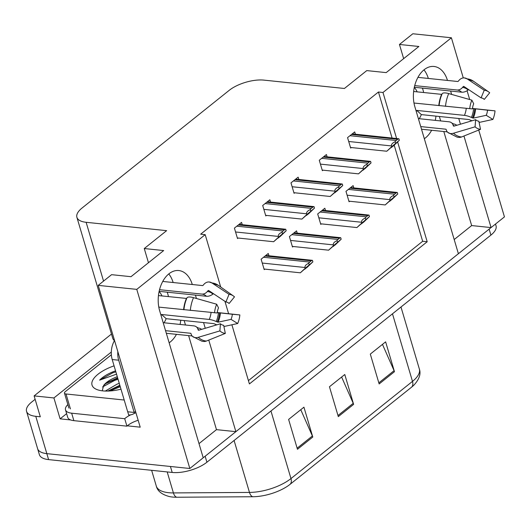 <?xml version="1.0" encoding="UTF-8"?>
<svg xmlns="http://www.w3.org/2000/svg" width="531" height="531" viewBox="0 0 531 531"><rect width="100%" height="100%" fill="white"/><g stroke="black" fill="none" stroke-linecap="round" stroke-linejoin="round"><path stroke-width="0.8" d="M176.458 334.344A27.307 17.676 -84.1 0 1 170.292 341.964A27.307 17.676 -84.1 0 1 169.143 342.807M424.335 138.73A27.307 17.676 95.9 0 0 425.477 137.881A27.307 17.676 95.9 0 0 431.643 130.268M447.48 80.433A27.307 17.676 95.9 0 0 434.006 66.468A27.307 17.676 95.9 0 0 417.127 78.966A27.307 17.676 95.9 0 0 414.844 106.691L458.392 253.718L235.883 431.663L208.763 340.092M428.331 78.442A27.307 17.676 95.9 0 0 423.97 69.853M70.656 419.948L60.109 418.853L66.627 413.642M396.604 138.491L382.977 92.487L451.396 37.774L412.833 33.765L399.451 44.465L418.866 46.482L386.183 72.614L366.775 70.596L344.413 88.478L263.92 80.121A25.601 10.494 -16.5 0 0 229.193 90.35L82.039 208.033A25.601 10.494 -16.5 0 0 76.902 217.318A25.601 10.494 -16.5 0 0 86.135 222.297L166.628 230.66L144.266 248.541L163.674 250.559L130.998 276.691L111.59 274.673L98.208 285.373L140.211 427.17L127.307 425.829M111.477 334.032L34.117 395.9L53.916 397.951L111.304 352.06M53.916 397.951L60.109 418.853M76.902 217.318L112.718 338.22A25.601 10.494 -16.5 0 0 114.444 340.676M34.117 395.9L40.31 416.795L35.776 416.324A25.601 10.494 163.5 0 1 26.55 411.346A25.601 10.494 163.5 0 1 31.687 402.06L35.126 399.305M451.396 37.774L463.284 77.924M467.081 90.735L469.689 99.536M478.73 130.055L504.45 216.887L491.075 227.587L463.948 136.016M495.509 224.042L496.034 225.821A25.601 10.494 163.5 0 1 490.903 235.107L206.917 462.216A25.601 10.494 163.5 0 1 172.19 472.451L170.418 466.477L46.834 453.64A25.601 10.494 163.5 0 1 37.601 448.662A25.601 10.494 163.5 0 0 46.834 453.64L189.832 468.495L136.772 289.375L205.192 234.662L220.697 286.999M98.208 285.373L136.772 289.375M192.295 284.51A27.307 17.676 95.9 0 0 178.814 270.544A27.307 17.676 95.9 0 0 161.935 283.043A27.307 17.676 95.9 0 0 159.658 310.774L203.207 457.795L189.832 468.495M205.265 328.284L203.572 322.576M196.437 298.488L195.435 295.11M460.45 124.208L458.757 118.499M451.622 94.405L450.627 91.033M231.888 324.786L249.404 383.926L427.19 241.751L397.646 142.016M224.938 301.336L228.589 313.642M235.883 431.663L216.475 429.645L199.006 443.617M454.197 239.541L471.661 225.569L491.075 227.587M144.266 248.541L148.468 262.726M399.451 44.465L403.653 58.642M392.07 138.02L378.444 92.016L200.665 234.191L205.192 234.662M378.444 92.016L382.977 92.487M248.422 380.621L422.663 241.28L394.201 145.202M422.663 241.28L427.19 241.751M270.531 202.072L269.848 199.775L262.706 205.49L265.799 215.938L266.456 215.413M298.82 179.451L298.137 177.155L290.988 182.87L294.081 193.317L294.738 192.793M327.103 156.831L326.426 154.534L319.277 160.249L322.37 170.697L323.027 170.172M355.392 134.21L354.708 131.914L347.559 137.629L350.659 148.076L351.31 147.552M242.242 224.693L241.565 222.396L234.417 228.111L237.51 238.558L238.167 238.034M297.234 233.155L296.55 230.859L289.402 236.574L292.495 247.021L293.152 246.497M325.516 210.535L324.839 208.238L317.691 213.953L320.784 224.401L321.441 223.876M353.805 187.914L353.122 185.611L345.973 191.333L349.073 201.78L349.723 201.256M268.945 255.776L268.261 253.479L261.119 259.194L264.212 269.642L264.869 269.117M471.661 225.569L443.803 131.529M440.664 120.929L439.349 116.481M435.261 120.364A27.307 17.676 95.9 0 0 435.951 116.13M216.475 429.645L188.618 335.605M185.478 325.005L184.157 320.558M180.766 320.206A27.307 17.676 -84.1 0 1 180.069 324.441M168.785 273.93A27.307 17.676 -84.1 0 1 173.146 282.519M490.916 227.573A25.601 10.494 163.5 0 1 489.131 229.14L205.145 456.242A25.601 10.494 163.5 0 1 203.181 457.695M411.678 387.079L290.152 484.265A30.718 12.591 163.5 0 1 252.802 496.744L176.737 497.235A30.718 12.591 163.5 0 1 169.356 496.558C161.816 494.547 157.468 491.049 156.293 486.064A34.137 13.992 -16.5 0 0 173.405 492.921L249.47 492.423A34.137 13.992 -16.5 0 0 290.975 478.564L412.494 381.377A8.536 5.483 51.4 0 1 411.678 387.079A30.718 12.591 163.5 0 0 414.107 384.915C419.331 379.127 421.076 373.824 419.344 368.999L400.985 307.018M172.19 472.451L48.6 459.614A25.601 10.494 163.5 0 1 39.374 454.629L26.55 411.346M379.154 383.953L370.306 354.097L385.625 341.851L394.467 371.7L379.154 383.953M297.46 449.279L288.618 419.43L303.931 407.177L312.779 437.033L297.46 449.279M338.307 416.616L329.459 386.76L344.778 374.514L353.619 404.37L338.307 416.616M341.619 377.043L353.234 403.321A6.83 4.387 51.4 0 1 353.619 404.37M300.772 409.706L312.387 435.984A6.83 4.387 51.4 0 1 312.779 437.033M382.466 344.373L394.082 370.658A6.83 4.387 51.4 0 1 394.467 371.7M264.033 269.031L300.334 272.801L310.389 264M304.615 269.098L306.971 267.491L312.878 261.843L305.252 268.248L305.033 267.505C304.728 265.938 305.962 264.524 308.743 263.276A4.268 2.761 95.9 0 1 309.719 262.068L311.246 260.84A4.268 2.761 95.9 0 1 312.434 260.329L265.799 255.444M305.252 268.248L300.334 272.801M309.978 264.292L304.927 269.124M309.188 264.79L308.743 263.276M312.878 261.843L312.434 260.329M237.33 237.948L273.631 241.724L283.687 232.923M277.919 238.014L280.268 236.414L286.176 230.759L278.556 237.165L278.33 236.421C278.025 234.855 279.266 233.448 282.041 232.2A4.268 2.761 95.9 0 1 283.016 230.985L284.55 229.764A4.268 2.761 95.9 0 1 285.731 229.246L239.103 224.367M278.556 237.165L273.631 241.724M283.275 233.215L278.224 238.047M282.492 233.713L282.041 232.2M286.176 230.759L285.731 229.246M292.315 246.411L328.616 250.181L338.672 241.379M332.904 246.477L335.253 244.871L341.167 239.222L333.541 245.627L333.322 244.884C333.017 243.317 334.251 241.904 337.026 240.656A4.268 2.761 95.9 0 1 338.001 239.448L339.535 238.22A4.268 2.761 95.9 0 1 340.716 237.709L294.088 232.824M333.541 245.627L328.616 250.181M338.26 241.671L333.216 246.503M337.477 242.169L337.026 240.656M341.167 239.222L340.716 237.709M320.605 223.79L356.905 227.56L366.961 218.759M361.186 223.85L363.543 222.25L369.45 216.602L361.823 223.007L361.604 222.263C361.299 220.697 362.534 219.283 365.315 218.035A4.268 2.761 95.9 0 1 366.29 216.827L367.817 215.599A4.268 2.761 95.9 0 1 369.005 215.088L322.37 210.203M361.823 223.007L356.905 227.56M366.549 219.051L361.498 223.883M365.759 219.549L365.315 218.035M369.45 216.602L369.005 215.088M348.887 201.169L385.187 204.939L395.25 196.138M389.475 201.229L391.825 199.629L397.739 193.981L390.112 200.386L389.893 199.643C389.588 198.07 390.823 196.662 393.597 195.415A4.268 2.761 95.9 0 1 394.573 194.207L396.106 192.979A4.268 2.761 95.9 0 1 397.288 192.468L350.659 187.582M390.112 200.386L385.187 204.939M394.838 196.43L389.787 201.262M394.048 196.928L393.597 195.415M397.739 193.981L397.288 192.468M265.619 215.327L301.92 219.097L311.976 210.303M306.201 215.394L308.557 213.794L314.465 208.139L306.838 214.544L306.619 213.801C306.314 212.234 307.549 210.827 310.33 209.579A4.268 2.761 95.9 0 1 311.305 208.364L312.832 207.143A4.268 2.761 95.9 0 1 314.02 206.625L267.385 201.747M306.838 214.544L301.92 219.097M311.564 210.595L306.513 215.427M310.774 211.092L310.33 209.579M314.465 208.139L314.02 206.625M293.902 192.707L330.202 196.477L340.258 187.675M334.49 192.773L336.84 191.173L342.754 185.518L335.127 191.923L334.908 191.18C334.603 189.613 335.838 188.206 338.612 186.958A4.268 2.761 95.9 0 1 339.588 185.744L341.121 184.516A4.268 2.761 95.9 0 1 342.303 184.005L295.674 179.126M335.127 191.923L330.202 196.477M339.847 187.974L334.802 192.806M339.063 188.472L338.612 186.958M342.754 185.518L342.303 184.005M322.191 170.086L358.491 173.856L368.547 165.055M362.773 170.152L365.129 168.553L371.036 162.898L363.41 169.303L363.191 168.559C362.885 166.993 364.12 165.586 366.901 164.338A4.268 2.761 95.9 0 1 367.877 163.123L369.403 161.895A4.268 2.761 95.9 0 1 370.592 161.384L323.956 156.506M363.41 169.303L358.491 173.856M368.136 165.353L363.085 170.185M367.346 165.851L366.901 164.338M371.036 162.898L370.592 161.384M350.473 147.465L386.774 151.235L396.83 142.434M391.062 147.532L393.411 145.932L399.325 140.277L391.699 146.682L391.48 145.939C391.174 144.372 392.409 142.965 395.183 141.717A4.268 2.761 95.9 0 1 396.159 140.503L397.692 139.275A4.268 2.761 95.9 0 1 398.874 138.764L352.245 133.885M391.699 146.682L386.774 151.235M396.425 142.733L391.374 147.565M395.635 143.231L395.183 141.717M399.325 140.277L398.874 138.764M414.724 85.61L456.925 89.998A9.385 7.155 -85.2 0 0 457.038 90.004A9.385 7.155 -85.2 0 0 462.521 87.442L463.191 86.639A0.856 0.65 94.8 0 1 463.935 86.493L481.079 97.89L484.245 90.257L467.101 78.86A9.385 7.155 -85.2 0 0 464.406 77.904A9.385 7.155 -85.2 0 0 458.917 80.466L458.246 81.27A0.856 0.65 94.8 0 1 457.749 81.502L417.943 77.367L457.788 81.502M423.645 92.54A25.601 16.567 95.9 0 0 422.41 88.1M419.231 118.698A25.601 16.567 95.9 0 0 421.355 114.61L469.012 119.561L470.698 120.238A9.385 3.1 -156.8 0 0 471.966 120.789M420.738 126.59L445.781 129.192A0.856 0.584 132.5 0 1 446.159 129.484L446.425 130.294A9.385 6.452 -47.5 0 0 447.706 132.325A9.385 6.452 -47.5 0 0 453.467 133.241L475.079 126.823L475.61 119.701L453.998 126.126A0.856 0.584 132.5 0 1 453.361 125.854L453.096 125.044A9.385 6.452 -47.5 0 0 451.808 123.013A9.385 6.452 -47.5 0 0 448.954 121.791L418.375 118.612M469.723 108.736A19.627 12.704 -84.1 0 1 471.873 100.153L473.698 103.791A11.709 7.58 -84.1 0 0 472.417 108.915L413.981 103.027M413.636 91.498L441.878 94.379M468.647 89.626L468.116 90.024A9.385 6.452 132.5 0 1 461.658 92.182L414.326 87.263M414.28 87.496A17.065 11.045 -84.1 0 1 417.14 91.863M472.457 108.516L487.524 110.176A11.709 7.58 -84.1 0 1 486.237 115.3L473.307 118.121L471.415 117.451A9.385 3.1 -156.8 0 0 464.446 115.373L416.782 110.421A17.065 11.045 -84.1 0 1 416.277 111.523M453.474 123.949L453.686 123.975A9.385 7.155 94.8 0 1 456.779 125.296M444.301 106.061L447.587 106.446M481.079 97.89A11.709 7.58 -84.1 0 1 483.675 98.866A11.709 7.58 -84.1 0 1 484.325 99.39L482.964 98.434M475.079 126.823A19.627 12.704 -84.1 0 0 480.515 129.332L478.856 121.201A11.709 7.58 -84.1 0 1 475.61 119.701M484.245 90.257A19.627 12.704 -84.1 0 1 488.6 91.89A19.627 12.704 -84.1 0 1 489.682 92.772L484.325 99.39M487.524 110.176L495.038 110.853A19.627 12.704 -84.1 0 1 492.887 119.442L486.237 115.3M439.124 105.649A26.749 17.311 -84.1 0 1 440.962 96.834A26.749 17.311 -84.1 0 1 442.057 93.954A9.385 3.1 23.2 0 1 442.084 93.881A9.385 3.1 23.2 0 1 448.702 93.575L471.873 100.153M480.515 129.332L461.558 136.978A9.385 7.155 94.8 0 1 458.95 137.39L457.105 137.137L447.706 132.325M495.038 110.853L472.471 108.43M479.095 122.369A9.385 3.1 -156.8 0 0 479.958 122.263L492.887 119.442M421.355 114.61L416.782 110.421M159.532 289.687L201.74 294.074A9.385 7.155 -85.2 0 0 201.846 294.081A9.385 7.155 -85.2 0 0 207.336 291.519L208.006 290.716A0.856 0.65 94.8 0 1 208.749 290.57L225.894 301.966L229.053 294.333L211.915 282.943A9.385 7.155 -85.2 0 0 209.214 281.981A9.385 7.155 -85.2 0 0 203.731 284.55L203.061 285.346A0.856 0.65 94.8 0 1 202.55 285.578L162.751 281.443L202.596 285.578M168.46 296.617A25.601 16.567 95.9 0 0 167.225 292.183M164.046 322.775A25.601 16.567 95.9 0 0 166.163 318.686L213.827 323.638L215.506 324.315A9.385 3.1 -156.8 0 0 216.774 324.866M165.553 330.667L190.596 333.269A0.856 0.584 132.5 0 1 190.968 333.561L191.233 334.371A9.385 6.452 -47.5 0 0 192.521 336.402A9.385 6.452 -47.5 0 0 198.275 337.318L219.887 330.899L220.425 323.777L198.813 330.202A0.856 0.584 132.5 0 1 198.169 329.93L197.904 329.12A9.385 6.452 -47.5 0 0 196.623 327.089A9.385 6.452 -47.5 0 0 193.769 325.868L163.19 322.689M214.531 312.812A19.627 12.704 -84.1 0 1 216.688 304.23L218.513 307.874A11.709 7.58 -84.1 0 0 217.225 312.991L158.789 307.104M158.45 295.581L186.686 298.455M213.455 293.703L212.931 294.101A9.385 6.452 132.5 0 1 206.473 296.258L159.141 291.34M159.088 291.572A17.065 11.045 -84.1 0 1 161.955 295.94M217.272 312.593L232.332 314.252A11.709 7.58 -84.1 0 1 231.051 319.377L218.115 322.198L216.223 321.534A9.385 3.1 -156.8 0 0 209.254 319.45L161.597 314.498A17.065 11.045 -84.1 0 1 161.085 315.6M198.289 328.032L198.501 328.052A9.385 7.155 94.8 0 1 201.594 329.373M189.109 310.144L192.395 310.522M225.894 301.966A11.709 7.58 -84.1 0 1 228.489 302.942A11.709 7.58 -84.1 0 1 229.14 303.466L227.779 302.511M219.887 330.899A19.627 12.704 -84.1 0 0 225.33 333.415L223.67 325.277A11.709 7.58 -84.1 0 1 220.425 323.777M229.053 294.333A19.627 12.704 -84.1 0 1 233.408 295.973A19.627 12.704 -84.1 0 1 234.496 296.849L229.14 303.466M232.332 314.252L239.853 314.936A19.627 12.704 -84.1 0 1 237.702 323.518L231.051 319.377M183.932 309.732A26.749 17.311 -84.1 0 1 185.777 300.911A26.749 17.311 -84.1 0 1 186.866 298.03A9.385 3.1 23.2 0 1 186.899 297.957A9.385 3.1 23.2 0 1 193.51 297.659L216.688 304.23M225.33 333.415L206.367 341.055A9.385 7.155 94.8 0 1 203.758 341.466L201.919 341.214L192.521 336.402M239.853 314.936L217.279 312.507M223.909 326.446A9.385 3.1 -156.8 0 0 224.766 326.339L237.702 323.518M117.836 351.635A17.065 11.045 95.9 0 0 118.678 360.204L134.151 412.441A17.065 11.045 -84.1 0 1 135.564 411.485M114.543 340.504A17.065 11.045 95.9 0 0 112.207 359.533L127.686 411.771L134.151 412.441M73.869 420.652L71.658 413.184A17.065 6.996 163.5 0 1 65.505 409.866L67.716 417.333A17.065 6.996 -16.5 0 0 73.869 420.652L126.929 426.161A17.065 6.996 163.5 0 1 138.166 420.273M65.505 409.866A17.065 6.996 163.5 0 1 67.862 404.602M126.929 426.161L124.719 418.7A17.065 6.996 163.5 0 1 130.765 414.824M134.316 413.357A17.065 6.996 163.5 0 1 135.956 412.813M71.658 413.184L124.719 418.7M166.163 318.686L161.597 314.498M120.988 389.183A29.869 12.246 163.5 0 1 102.788 390.882A29.869 12.246 163.5 0 1 96.635 389.442A29.869 12.246 163.5 0 1 114.079 365.846M119.833 385.267L107.846 391.055M119.276 383.402L117.192 384.086L105.317 391.048M117.623 377.8L106.545 382.924L103.605 385.513L102.264 390.823M117.291 376.691A21.333 8.748 -16.5 0 0 103.605 385.513M124.201 400.029L66.01 393.982A4.268 1.752 163.5 0 1 64.47 393.152A4.268 1.752 163.5 0 1 65.326 391.606L111.278 354.854A4.268 1.752 163.5 0 1 111.357 354.794M134.204 412.401L134.456 413.251A4.268 1.752 163.5 0 1 128.668 414.957L127.725 411.777M114.457 371.215L115.566 370.87L114.457 371.215C107.899 373.724 102.948 376.698 99.609 380.143L116.541 374.149M119.986 385.798L107.912 391.055M117.776 378.331L105.437 383.754M120.265 386.727L109.977 390.955M118.055 379.267L114.849 380.335L102.569 386.94M115.844 371.8L112.638 372.868L99.609 380.143M35.776 416.324L48.6 459.614M86.135 222.297L103.552 281.098M290.152 484.265A8.536 5.483 -128.6 0 0 290.975 478.564L270.963 411.001M252.802 496.744A8.536 4.487 -90.4 0 1 249.47 492.423L234.085 440.484M392.482 313.814L412.494 381.377A34.137 13.992 -16.5 0 0 419.344 368.999M176.737 497.235A8.536 4.487 -90.4 0 1 173.405 492.921L167.192 471.926M490.903 235.107L489.131 229.14M206.917 462.216L205.145 456.242M337.981 415.521L353.234 403.321M378.829 382.858L394.082 370.658M297.134 448.191L312.387 435.984M262.261 263.057L305.033 267.505M263.522 257.269L309.719 262.068M265.055 256.042L311.246 260.84M235.558 231.981L278.33 236.421M236.826 226.186L283.016 230.985M238.353 224.965L284.55 229.764M290.55 240.437L333.322 244.884M291.811 234.649L338.001 239.448M293.344 233.421L339.535 238.22M318.832 217.816L361.604 222.263M320.093 212.028L366.29 216.827M321.627 210.8L367.817 215.599M347.121 195.196L389.893 199.643M348.382 189.408L394.573 194.207M349.916 188.18L396.106 192.979M263.847 209.36L306.619 213.801M265.108 203.565L311.305 208.364M266.642 202.344L312.832 207.143M292.136 186.739L334.908 191.18M293.397 180.945L339.588 185.744M294.931 179.724L341.121 184.516M320.419 164.119L363.191 168.559M321.68 158.324L367.877 163.123M323.213 157.103L369.403 161.895M348.708 141.498L391.48 145.939M349.969 135.704L396.159 140.503M351.502 134.476L397.692 139.275M446.173 129.537A25.601 16.567 -84.1 0 1 445.781 129.192M438.792 105.603A25.601 16.567 -84.1 0 1 441.6 94.405M457.038 90.004L457.072 90.011A17.065 11.045 -84.1 0 1 457.072 90.011A17.065 11.045 -84.1 0 1 461.658 92.182M466.264 108.397A17.065 11.045 -84.1 0 1 464.446 115.373M453.686 123.975A17.065 11.045 -84.1 0 1 453.547 123.962L451.808 123.013M462.521 87.442A20.185 13.063 -84.1 0 1 468.116 90.024M454.324 126.026A20.185 13.063 -84.1 0 1 453.096 125.044M473.625 108.623A20.185 13.063 -84.1 0 1 471.415 117.451M463.191 86.639A21.048 13.627 -84.1 0 1 464.452 86.838M474.774 108.729A21.048 13.627 -84.1 0 1 472.464 117.942M475.637 108.822A21.273 13.766 -84.1 0 1 473.307 118.121M445.502 106.346A29.192 18.89 -84.1 0 1 448.702 93.575M467.101 78.86A29.192 18.89 -84.1 0 1 473.572 81.289L488.6 91.89M461.558 136.978A29.192 18.89 -84.1 0 1 453.467 133.241M439.091 105.636A25.886 16.753 -84.1 0 1 440.876 97.107L442.084 93.881M190.987 333.614A25.601 16.567 -84.1 0 1 190.596 333.269M183.607 309.679A25.601 16.567 -84.1 0 1 186.414 298.482M201.846 294.081L201.886 294.088A17.065 11.045 -84.1 0 1 201.886 294.088A17.065 11.045 -84.1 0 1 206.473 296.258M211.079 312.474A17.065 11.045 -84.1 0 1 209.254 319.45M198.501 328.052A17.065 11.045 -84.1 0 1 198.355 328.039L196.623 327.089M207.336 291.519A20.185 13.063 -84.1 0 1 212.931 294.101M199.138 330.103A20.185 13.063 -84.1 0 1 197.904 329.12M218.44 312.699A20.185 13.063 -84.1 0 1 216.223 321.534M208.006 290.716A21.048 13.627 -84.1 0 1 209.267 290.915M198.501 330.222A21.048 13.627 -84.1 0 1 198.169 329.93M219.582 312.812A21.048 13.627 -84.1 0 1 217.279 322.018M220.451 312.898A21.273 13.766 -84.1 0 1 218.115 322.198M190.31 310.423A29.192 18.89 -84.1 0 1 193.51 297.659M211.915 282.943A29.192 18.89 -84.1 0 1 218.387 285.373L233.408 295.973M206.367 341.055A29.192 18.89 -84.1 0 1 198.275 337.318M183.905 309.712A25.886 16.753 -84.1 0 1 185.684 301.183L186.899 297.957M112.207 359.533L118.678 360.204M66.01 393.982L70.431 408.91M156.293 486.064L151.634 470.313M421.514 129.212L447.294 131.887M464.406 77.904L473.572 81.289M166.329 333.289L192.103 335.97M209.214 281.981L218.387 285.373M64.47 393.152L68.891 408.08"/></g></svg>
